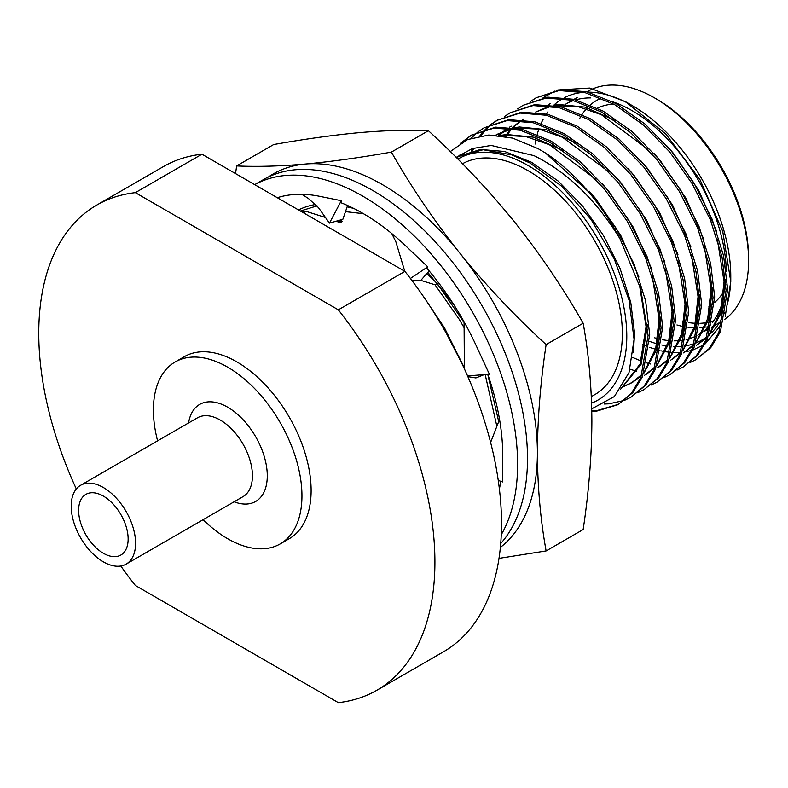 <?xml version="1.0" encoding="UTF-8"?>
<svg xmlns="http://www.w3.org/2000/svg" width="788" height="788" viewBox="0 0 788 788"><rect width="100%" height="100%" fill="white"/><g stroke="black" fill="none" stroke-linecap="round" stroke-linejoin="round"><path stroke-width="1.18" d="M103.386 496.105A35.017 20.212 -120 0 0 85.882 494.371A35.017 20.212 -120 0 0 80.514 522.434A35.017 20.212 -120 0 0 103.386 553.284A35.017 20.212 -120 0 0 120.889 555.018A35.017 20.212 -120 0 0 126.257 526.965A35.017 20.212 -120 0 0 103.386 496.105M157.58 440.847A105.04 60.646 60 0 1 175.153 361.968A105.04 60.646 60 0 1 227.673 367.169A105.04 60.646 60 0 1 296.298 459.739A105.04 60.646 60 0 1 280.193 543.907A105.04 60.646 60 0 1 227.673 538.706A105.04 60.646 60 0 1 203.097 519.686M175.153 361.968L184.323 356.678A105.04 60.646 60 0 1 236.843 361.879A105.04 60.646 60 0 1 305.468 454.449A105.04 60.646 60 0 1 289.363 538.618L280.193 543.907M103.386 487.536A45.517 26.28 60 0 1 133.123 527.645A45.517 26.28 60 0 1 126.139 564.119A45.517 26.28 60 0 1 103.386 561.864A45.517 26.28 60 0 1 73.648 521.755A45.517 26.28 60 0 1 80.622 485.28A45.517 26.28 60 0 1 103.386 487.536M600.013 98.697A120.8 69.748 -120 0 0 590.399 104.863M589.178 105.956A120.8 69.748 -120 0 0 582.066 114.457M581.239 115.767A120.8 69.748 -120 0 0 579.83 118.23M597.491 108.133A113.797 65.7 60 0 1 613.744 104.105M616.935 104.065A113.797 65.7 60 0 1 618.905 104.134M656.995 99.298L654.513 97.87L656.995 99.298A129.557 74.801 60 0 1 748.6 257.962L748.6 260.828A133.054 76.82 -120 0 0 654.513 97.87L654.513 97.87A133.054 76.82 -120 0 0 587.986 91.28L587.03 91.832M713.564 320.933A129.557 74.801 60 0 1 712.766 321.189M711.249 321.632A129.557 74.801 60 0 1 707.732 322.44M706.462 322.666A129.557 74.801 60 0 1 700.64 323.277M699.143 323.326A129.557 74.801 60 0 1 688.446 322.587M686.909 322.331A129.557 74.801 60 0 1 682.93 321.504M676.941 324.961A133.054 76.82 -120 0 0 686.555 327.148M688.042 327.365A133.054 76.82 -120 0 0 695.39 327.956M699.921 327.867A133.054 76.82 -120 0 0 704.718 327.375M705.93 327.178A133.054 76.82 -120 0 0 708.964 326.537M724.487 319.524A133.054 76.82 -120 0 0 748.6 260.828M625.534 101.711L632.232 105.582A139.358 80.455 60 0 1 730.771 276.263L730.771 281.621L722.744 231.386L699.921 179.546L665.821 134.039L625.534 101.711L589.67 88.059L557.786 89.98M730.742 278.913A139.358 80.455 60 0 1 726.989 305.311M724.527 312.521A139.358 80.455 60 0 1 710.815 333.393M707.289 336.427A139.358 80.455 60 0 1 696.139 342.879M694.435 343.529A139.358 80.455 60 0 1 684.398 346.021M683.019 346.198A139.358 80.455 60 0 1 673.218 346.513M667.219 345.942A139.358 80.455 60 0 1 661.753 344.977M658.108 344.1A139.358 80.455 60 0 1 649.637 341.411M642.841 344.642L647.795 346.74M649.292 347.311L659.467 350.473M660.856 350.798L664.983 351.615M665.998 351.783L670.411 352.325M671.731 352.423L680.94 352.384M685.225 351.852L691.578 350.404M692.947 349.98L703.556 344.957M705.28 343.795L721.877 324.134M725.216 316.412L730.771 281.621M535.111 144.037A139.358 80.455 60 0 1 536.283 138.048M537.209 134.374A139.358 80.455 60 0 1 538.864 129.084M541.07 123.539A139.358 80.455 60 0 1 543.139 119.323M546.38 113.945A139.358 80.455 60 0 1 547.936 111.768M553.668 105.326A139.358 80.455 60 0 1 562.967 98.451M564.681 97.535A139.358 80.455 60 0 1 583.603 92.334M588.291 92.157A139.358 80.455 60 0 1 628.962 103.76M554.683 91.142L543.08 97.761M591.581 403.141A139.358 80.455 -120 0 0 620.845 293.963A139.358 80.455 -120 0 0 528.246 165.618A139.358 80.455 -120 0 0 457.907 159.107M456.597 157.787L458.961 156.329L483.133 149.74L511.648 154.852L529.822 162.899L562.09 186.5L591.167 219.655L614.246 258.868L629.051 300.159L634.084 339.372L629.001 372.576L614.404 396.522L591.739 408.854M591.788 411.513L596.033 411.326L617.969 404.687L631.158 393.606L640.841 377.659L648.091 335.432L640.693 288.713L619.92 238.656C596.014 199.857 567.38 172.188 534.008 155.64L491.249 145.435L472.436 148.538L456.183 157.373M450.303 151.562L467.589 139.555L488.767 135.024L512.643 138.107L538.056 148.627L545.306 152.872A153.364 88.542 60 0 1 619.92 238.656M462.497 163.737A133.054 76.82 60 0 1 528.246 170.769A133.054 76.82 60 0 1 615.172 288.014A133.054 76.82 60 0 1 594.773 394.64L591.325 396.63M613.025 101.928A133.054 76.82 60 0 1 632.232 110.734A133.054 76.82 60 0 1 726.29 271.131M725.846 284.241A133.054 76.82 60 0 1 725.472 287.758M722.823 301.006A133.054 76.82 60 0 1 712.549 322.322M710.648 324.676A133.054 76.82 60 0 1 704.206 330.891M702.502 332.181A133.054 76.82 60 0 1 698.759 334.595A133.054 76.82 60 0 1 698.434 334.782M696.848 335.649A133.054 76.82 60 0 1 686.092 339.539M684.614 339.855A133.054 76.82 60 0 1 680.625 340.475M679.423 340.603A133.054 76.82 60 0 1 674.272 340.83M668.845 340.583A133.054 76.82 60 0 1 662.304 339.667M659.113 338.998A133.054 76.82 60 0 1 654.661 337.825M632.695 357.476L641.186 361.042M646.889 362.972L650.553 363.997M690.032 362.569L695.952 359.673L709.131 348.591L718.823 332.635L726.073 290.408L721.995 256.789L710.461 220.039L692.307 183.88L669.682 151.917L643.491 125.026L614.384 104.459L585.267 92.718L559.076 90.551L536.096 97.791L530.6 101.425M695.952 359.673L710.746 347.666L720.429 331.709L727.679 289.482L723.601 255.864L712.066 219.113L693.913 182.954L671.297 150.981L645.106 124.1L615.989 103.533L586.873 91.792L560.682 89.625L536.096 97.791M591.768 410.578L597.649 410.39L618.777 404.224M617.969 404.687L632.764 392.68L642.447 376.723L649.696 334.506L645.618 300.888L634.084 264.128L615.93 227.968L593.315 196.005L545.306 152.872M604.376 404.008L609.035 403.82L624.175 400.432M625.051 400.087L630.971 397.191L644.151 386.11L653.833 370.153L661.093 327.926L657.005 294.308L645.48 257.558L627.327 221.398L604.701 189.435L578.51 162.545L549.394 141.978L520.277 130.237L494.096 128.07L471.106 135.309L460.596 143.209M630.971 397.191L645.756 385.174L655.449 369.227L662.698 327L658.62 293.382L647.086 256.632L628.932 220.473L606.307 188.499L580.116 161.619L550.999 141.052L521.892 129.311L495.701 127.144L471.106 135.309M638.044 392.582L643.963 389.686L657.153 378.604L666.835 362.647L674.085 320.43L670.007 286.802L658.472 250.052L640.319 213.893L617.693 181.929L591.512 155.039L562.396 134.472L533.279 122.741L507.088 120.564L484.108 127.804L478.611 131.438M643.963 389.686L658.758 377.679L668.441 361.722L675.69 319.495L671.612 285.877L660.078 249.126L641.925 212.967L619.309 181.004L593.118 154.113L564.001 133.546L534.885 121.805L508.693 119.638L484.108 127.804M651.046 385.086L656.965 382.18L670.145 371.099L679.827 355.142L687.087 312.925L682.999 279.297L671.475 242.546L653.311 206.387L630.695 174.424L604.504 147.533L575.388 126.967L546.271 115.235L520.08 113.068L497.1 120.298L491.604 123.933M656.965 382.18L671.75 370.173L681.443 354.216L688.692 311.999L684.605 278.371L673.08 241.621L654.926 205.461L632.301 173.498L606.11 146.607L576.993 126.041L547.887 114.309L521.695 112.132L497.1 120.298M664.038 377.58L669.958 374.674L683.137 363.593L692.829 347.636L700.079 305.419L696.001 271.801L684.467 235.051L666.313 198.881L643.688 166.918L617.496 140.028L588.39 119.461L559.273 107.729L533.082 105.562L510.102 112.792L504.606 116.437M669.958 374.674L684.752 362.667L694.435 346.71L701.684 304.493L697.607 270.865L686.072 234.115L667.919 197.955L645.303 165.992L619.112 139.102L589.995 118.535L560.879 106.804L534.688 104.637L510.102 112.792M630.075 369.227L636.684 371.266M677.04 370.074L682.96 367.169L696.139 356.087L705.821 340.14L713.071 297.913L708.993 264.295L697.469 227.545L679.305 191.386L656.69 159.412L630.499 132.532L601.382 111.965L572.265 100.224L546.074 98.057L523.094 105.297L517.598 108.931M682.96 367.169L697.744 355.161L707.427 339.204L714.686 296.987L710.599 263.369L699.074 226.609L680.921 190.45L658.295 158.487L632.104 131.596L602.987 111.029L573.871 99.298L547.69 97.131L523.094 105.297M471.913 134.846L462.3 142.195M477.863 132.01L471.175 138.166M460.153 154.507L459.424 156.063M490.865 124.504L485.832 128.946M485.152 129.626L479.803 135.93M472.426 148.538L471.283 151.168M497.908 119.845L492.47 123.578M491.732 124.159L486.757 128.7M486.088 129.399L480.867 135.753M473.815 148.085L472.751 150.577M76.318 488.954A280.114 161.727 60 0 1 96.786 205.057A280.114 161.727 60 0 1 135.349 192.646L338.328 309.832A280.114 161.727 60 0 1 376.9 690.239A280.114 161.727 60 0 1 338.328 702.65L135.349 585.464A280.114 161.727 60 0 1 120.8 566.011M338.328 309.832L404.924 271.387A280.114 161.727 60 0 1 443.496 651.784L376.9 690.239M96.786 205.057L163.382 166.613A280.114 161.727 60 0 1 201.945 154.202L135.349 192.646M404.924 271.387L201.945 154.202M572.423 100.263L565.705 104.144A133.054 76.82 60 0 1 573.585 100.559M575.93 99.83A133.054 76.82 60 0 1 590.803 97.909M706.757 337.845L696.444 345.38L707.171 336.762M709.358 334.22L720.705 311.063L724.054 281.671L717.366 239.296M693.755 345.351L683.452 352.886L694.169 344.267M696.356 341.726L707.703 318.569L711.062 289.176L704.364 246.792M647.913 149.385L601.421 114.713L578.018 106.607L554.969 105.553M551.373 106.153L535.722 112.014L549.985 105.947M670.45 360.382L681.177 351.773M683.363 349.232L694.711 326.074L698.06 296.682L691.371 254.297M520.927 120.603L512.308 127.498M510.86 128.996L505.049 136.344M657.458 367.888L668.175 359.269M670.361 356.737L681.709 333.58L685.067 304.188L678.37 261.803M507.935 128.109L504.192 130.729M503.512 131.261L498.883 135.428M644.466 375.393L655.183 366.775M657.369 364.233L668.716 341.076L672.065 311.684L665.377 269.309M608.917 171.902L562.435 137.22L539.022 129.114L515.982 128.06M512.387 128.661L495.672 135.152M622.156 386.947L624.648 386.1M625.455 385.785L631.464 382.899L642.181 374.28M644.367 371.739L655.715 348.582L659.073 319.189L652.375 276.815M595.925 179.398L549.433 144.726L526.029 136.619L504.941 135.339L501.582 135.772M620.816 388.947L640.073 364.046L646.071 326.695L639.383 284.31M708.816 335.727L721.69 311.94L725.512 279.622M716.903 232.017L698.69 190.322L673.445 153.364L667.131 146.095M695.814 343.233L708.698 319.445L712.519 287.127M703.901 239.522L685.688 197.827L660.442 160.87L654.139 153.591M615.064 120.515L585.257 107.138L558.416 104.469L553.117 105.247M671.937 359.525L680.763 352.857M682.822 350.739L695.696 326.951L699.527 294.633M690.909 247.028L672.696 205.333L647.45 168.376L641.136 161.097M523.468 119.087L522.523 119.668M521.085 120.613L512.87 127.567M511.727 128.799L505.876 136.501M658.945 367.031L667.761 360.362M669.82 358.235L682.703 334.457L686.525 302.139M677.916 254.524L659.694 212.829L634.448 175.882L628.144 168.602M511.215 126.159L509.531 127.173M508.093 128.119L505 130.404M504.32 130.946L499.474 135.497M645.943 374.536L654.769 367.868M656.828 365.74L669.702 341.953L673.533 309.645M664.914 262.03L646.702 220.335L621.456 183.387L615.142 176.108M576.067 143.022L546.261 129.646L519.42 126.976L514.121 127.754M510.998 128.464L496.726 134.521M497.474 134.098L495.79 135.152M622.481 386.425L625.308 385.539M626.135 385.243L632.951 382.042L641.767 375.364M643.835 373.246L656.709 349.458L660.531 317.14M651.922 269.535L633.7 227.84L608.454 190.883L602.15 183.614M563.075 150.528L533.269 137.151L506.428 134.482L499.799 135.536M620.708 389.095L641.146 364.214L647.539 324.646M638.92 277.041L620.708 235.346L595.462 198.389L589.148 191.11M633.385 352.305L634.567 333.344L630.764 302.405L620.097 268.58L603.332 235.307L582.46 205.895L558.308 181.151L531.447 162.239L504.586 151.463L480.434 149.484L459.227 156.172M723.847 291.324A113.797 65.7 60 0 1 714.657 302.434M713.041 303.744A113.797 65.7 60 0 1 711.722 304.72M710.215 305.714A113.797 65.7 60 0 1 708.934 306.483M496.864 426.328L485.191 374.596M464.112 327.739L459.207 319.268L434.996 284.783L420.625 280.311M498.706 421.59L487.772 374.418M464.083 322.509L437.212 283.503L434.996 284.783M304.858 213.617L303.341 212.74M303.922 212.661L306.128 211.381L302.119 212.031M462.004 363.701L443.733 328.202L437.832 318.776M426.86 273.495L437.212 283.503M306.128 211.381L325.464 217.488M336.141 221.211L340.16 222.689L342.366 221.408L337.54 220.807M490.54 383.047L489.683 379.954M453.267 303.833L427.825 272.392M464.378 367.858L444.452 327.788L429.499 305.567M342.366 221.408L340.574 219.941M501.266 534.707A218.837 126.346 -120 0 0 362.854 196.212A218.837 126.346 -120 0 0 254.701 184.658M500.715 543.533A218.837 126.346 -120 0 0 509.531 364.558A218.837 126.346 -120 0 0 372.763 190.489A218.837 126.346 -120 0 0 263.34 179.654L254.691 184.648M467.53 375.856L489.417 374.3L476.917 347.222A197.827 114.221 -120 0 0 476.031 345.292A197.827 114.221 -120 0 0 426.594 267.9L427.746 266.866L407.524 247.609A197.827 114.221 -120 0 0 406.086 246.23A197.827 114.221 -120 0 0 362.854 213.361A197.827 114.221 -120 0 0 341.234 202.821L341.293 200.694L321.071 196.606A197.827 114.221 -120 0 0 319.632 196.311A197.827 114.221 -120 0 0 277.297 197.699M499.543 419.433L490.609 442.452M498.262 480.424L502.744 481.961L502.744 455.661A197.827 114.221 -120 0 0 487.811 374.408M499.385 488.915A197.827 114.221 -120 0 0 500.813 481.301M467.875 376.634L475.913 377.945L484.078 374.674M464.073 321.839L464.378 368.814M411.829 280.351L420.9 280.311L429.125 270.895M410.39 278.45L427.746 266.866M391.803 233.573L395.891 241.867L404.766 271.289M301.774 194.311L308.236 198.34L318.421 207.599L329.463 223.122L342.859 219.291L347.587 205.51M329.463 223.122L341.293 200.694M498.38 481.291A175.172 101.14 -120 0 0 498.676 480.562M350.039 206.643A175.172 101.14 -120 0 0 347.419 205.993M315.83 204.447A175.172 101.14 -120 0 0 298.485 209.933M500.37 547.414A218.837 126.346 -120 0 0 537.406 452.795A218.837 126.346 -120 0 0 460.034 253.381A218.837 126.346 -120 0 0 305.291 164.042A218.837 126.346 -120 0 0 268.403 176.995M235.553 173.596L236.636 165.923L273.682 144.539C305.114 138.974 333.807 134.994 359.761 132.601C385.381 130.394 408.273 129.764 428.416 130.719C459.847 159.54 488.55 189.947 514.505 221.94C540.125 254.12 563.016 287.876 583.159 323.218C588.803 354.324 591.709 387.036 591.877 421.353C591.699 455.897 588.803 491.958 583.159 529.546L546.123 550.93L499.001 558.367M583.159 323.218L546.123 344.602C540.479 382.219 537.583 418.29 537.406 452.795C537.583 487.142 540.489 519.853 546.123 550.93M236.636 165.923C256.78 166.879 279.671 166.248 305.291 164.042C331.255 161.648 359.949 157.659 391.38 152.104C411.523 187.446 434.415 221.201 460.034 253.381C485.999 285.374 514.692 315.781 546.123 344.602M428.416 130.719L391.38 152.104M345.479 211.657L363.416 213.686M353.654 208.406L347.134 206.82M317.081 205.855L300.395 211.036M126.139 564.119L243.009 496.647A45.517 26.28 -120 0 0 249.983 460.172A45.517 26.28 -120 0 0 220.246 420.063A45.517 26.28 -120 0 0 197.483 417.807L80.622 485.28M188.588 422.949A56.027 32.347 60 0 1 227.673 407.199A56.027 32.347 60 0 1 267.152 472.012A56.027 32.347 60 0 1 234.105 501.789M698.759 334.595L702.315 332.546M703.792 331.689L709.821 328.212M711.426 327.286L715.307 325.05M716.794 324.193L719.474 322.637M574.028 99.337L577.161 97.525M550.201 103.652L548.714 104.508"/></g></svg>

